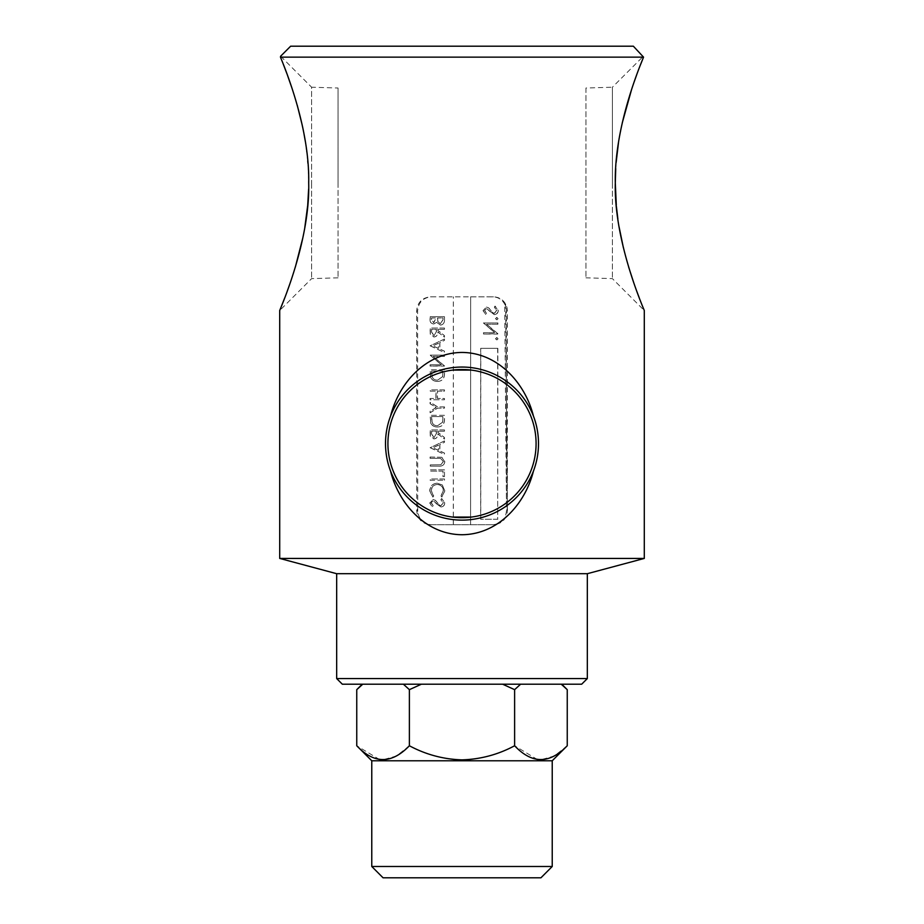 <?xml version="1.0" encoding="UTF-8"?>
<svg xmlns="http://www.w3.org/2000/svg" width="924" height="924" viewBox="0 0 924 924"><rect width="100%" height="100%" fill="white"/><g stroke="black" fill="none" stroke-linecap="round" stroke-linejoin="round"><path stroke-width="0.69" stroke-dasharray="4.62 3.46" d="M470.605 296.847L493.462 296.847C498.821 297.02 502.875 299.445 505.636 304.1A14.218 13.733 89.5 0 1 507.392 311.076L507.426 510.498C506.618 519.149 501.963 523.885 493.451 524.705L430.619 524.705C422.28 523.931 417.636 519.276 416.712 510.741L417.764 511.33A14.218 13.629 -90.5 0 1 417.74 510.487L417.613 311.065C418.341 302.46 422.892 297.724 431.265 296.847L492.781 296.858C498.071 297.054 502.044 299.48 504.7 304.146A14.218 13.733 89.5 0 1 506.444 311.076L506.479 510.498C505.763 519.092 501.201 523.827 492.815 524.716L431.358 524.705C423.4 523.943 418.872 519.484 417.764 511.33L417.74 508.466L416.701 510.487L416.62 311.065C417.429 302.402 422.072 297.667 430.572 296.847L470.651 296.847L470.593 524.705L470.651 296.847M493.555 524.705L492.815 524.716L493.555 524.705M431.173 296.847L430.469 296.847L431.173 296.847M486.498 324.243L497.724 324.243L497.724 322.95L483.414 322.95L494.698 332.744L483.414 332.744L483.414 334.038L497.724 334.038L486.498 324.243L497.724 324.243M494.236 314.645L494.236 314.645C496.615 314.356 497.897 312.982 498.082 310.533L494.975 306.144L494.259 307.369L496.627 310.533L494.213 313.352L492.815 312.832L488.588 307.877L486.405 307.068L483.044 310.626L485.481 314.46L486.371 313.294L484.523 310.476L486.347 308.362L494.236 314.645M480.676 348.348L497.678 348.348L497.678 519.242L480.665 519.242L480.676 348.348L497.678 348.348M497.909 318.618L496.719 317.417L495.541 318.618L496.719 319.82L498.094 318.618L496.904 317.417L495.541 318.618M497.909 338.75L496.719 337.549L495.53 338.738L496.719 339.94L498.094 338.738L496.904 337.537L495.53 338.738M495.714 338.738L496.904 339.94L498.094 338.738M495.714 318.618L496.904 319.82L498.094 318.618M497.874 348.348L497.678 519.242M497.863 519.242L480.665 519.242M480.757 519.242L480.78 348.336M489.778 311.249L494.409 314.645C496.812 314.345 498.105 312.982 498.279 310.533L495.16 306.144L494.432 307.369L496.812 310.533L494.386 313.352L492.989 312.832L488.727 307.877L486.532 307.068L483.16 310.614L485.608 314.46L486.498 313.294L484.638 310.476L486.474 308.362L489.628 311.249M497.909 324.243L497.909 322.95L483.529 322.95L494.871 332.744L483.529 332.744L483.529 334.038L497.724 333.737M497.909 333.737L486.636 324.243M437.271 483.183C432.675 483.622 430.226 486.186 429.903 490.863L432.859 497.089L433.714 495.969L431.358 490.783C431.623 486.948 433.622 484.846 437.364 484.465C441.141 484.846 443.15 486.983 443.381 490.875L441.002 495.969L441.845 497.089L444.848 490.887L442.342 484.996L437.121 483.183C432.49 483.633 430.03 486.197 429.718 490.863L429.903 490.863M429.718 490.863L432.686 497.089L433.552 495.969L431.173 490.783C431.439 486.96 433.448 484.857 437.214 484.465L437.214 484.465C441.037 484.869 443.046 487.006 443.266 490.875L443.381 490.875M444.479 476.599L444.479 469.831L430.261 469.831L430.261 471.113L443.012 471.113L443.012 476.599L444.479 476.599L444.479 469.831M444.479 440.921L430.261 447.69L444.479 454.458L444.479 453.072L439.905 450.958L439.893 444.49L444.479 442.319L444.479 440.921L430.261 447.69M437.526 427.015L437.526 427.015C442.099 426.749 444.421 424.324 444.479 419.727L444.479 415.303L430.249 415.303L430.769 422.718C432.051 425.606 434.303 427.038 437.526 427.015M444.467 391.152L444.467 389.87L430.249 389.87L430.249 391.152L436.059 391.152L436.059 398.475L430.249 398.475L430.249 399.757L444.467 399.757L444.467 398.475L437.514 398.475L437.514 391.152L444.467 391.152L444.467 389.87M433.275 356.387L444.467 356.387L444.467 355.105L430.238 355.105L441.429 364.807L430.238 364.807L430.238 366.089L444.467 366.089L433.113 356.387L444.467 356.387M444.467 329.314L444.467 328.032L430.238 328.032L430.422 334.118L434.026 336.994C436.763 336.59 438.045 334.904 437.872 331.935L444.467 337.179L444.467 335.597L437.872 330.353L437.872 329.314L444.467 329.314L444.467 328.032M453.384 524.705L453.384 296.847M417.74 510.487L416.712 510.741M444.467 320.547L444.467 316.689L430.226 316.689L430.226 319.473C430.076 322.13 431.254 323.643 433.737 324.001L436.763 322.349L440.413 325.098C443.035 324.786 444.386 323.261 444.467 320.547L444.467 316.689M444.467 339.004L430.238 345.772L444.467 352.541L444.467 351.155L439.893 349.041L439.893 342.573L444.467 340.402L444.467 339.004L430.238 345.772M437.514 381.45L437.514 381.45C442.099 381.196 444.421 378.759 444.467 374.162L444.467 369.75L430.238 369.75L430.757 377.154C432.051 380.053 434.303 381.485 437.514 381.45M444.479 406.883L437.687 406.883L430.249 402.31L430.249 403.776L436.336 407.53L430.249 411.272L430.249 412.739L437.687 408.165L444.479 408.165L444.479 406.883L437.687 406.883M444.479 431.219L444.479 429.937L430.261 429.937L430.445 436.036L434.037 438.912C436.775 438.496 438.057 436.809 437.884 433.853L444.479 439.085L444.479 437.502L437.884 432.259L437.884 431.219L444.479 431.219L444.479 429.937M441.834 457.276L430.261 457.022L430.261 458.304L440.656 458.362L443.381 461.665L440.967 464.749L430.261 464.887L430.261 466.17L438.842 466.17C442.273 466.458 444.282 464.98 444.848 461.734L441.834 457.276L430.261 457.022M444.479 480.261L444.479 478.978L430.272 478.978L430.272 480.261L444.479 480.261L444.479 478.978M440.979 506.976L440.979 506.976C443.37 506.687 444.652 505.324 444.848 502.899L441.718 498.556L441.002 499.757L443.381 502.899L440.956 505.694L439.558 505.174L435.366 500.265L433.206 499.468L429.914 502.991L432.305 506.791L433.171 505.636L431.358 502.841L433.148 500.75L440.979 506.976M453.314 524.705L453.338 296.847M436.232 503.615L440.852 506.976C443.266 506.687 444.559 505.324 444.744 502.899L441.603 498.556L440.875 499.769L443.266 502.899L440.829 505.694L439.431 505.185L435.204 500.265L433.033 499.468L429.729 502.991L432.132 506.791L432.998 505.636L431.173 502.841L432.975 500.75L436.394 503.615M444.375 478.978L430.087 478.978L430.272 480.261M430.087 480.261L444.375 480.261M430.076 457.022L430.076 458.304L440.529 458.362L443.266 461.665L440.84 464.749L430.076 464.887L430.076 466.17L438.692 466.17C442.157 466.447 444.178 464.968 444.744 461.734L444.848 461.734M444.744 461.734L441.707 457.276M444.375 429.937L430.076 429.949L430.272 436.036L433.876 438.912C436.648 438.484 437.93 436.798 437.745 433.853L444.375 439.096L444.375 437.502L437.745 432.27L437.884 431.219M437.745 431.219L444.375 431.219M437.549 406.895L430.064 402.321L430.064 403.788L436.186 407.53L430.076 411.284L430.076 412.751L437.549 408.165L444.479 408.165M444.375 408.165L444.375 406.883M430.572 377.154C431.878 380.053 434.141 381.485 437.375 381.462C441.995 381.185 444.317 378.759 444.375 374.174L444.375 369.75L430.064 369.75L430.757 377.154M430.064 345.784L444.375 352.552L444.375 351.155L439.766 349.041L439.766 342.573L444.467 340.402M444.375 340.402L444.375 339.004M444.375 316.689L430.053 316.689L430.053 319.473C429.891 322.118 431.069 323.631 433.587 324.001L436.625 322.361L440.286 325.098C442.942 324.774 444.305 323.25 444.375 320.547M444.375 328.032L430.053 328.032L430.249 334.118L433.864 336.994C436.636 336.567 437.93 334.881 437.745 331.935L444.375 337.179L444.375 335.597L437.745 330.353L437.872 329.314M437.745 329.314L444.375 329.314M444.375 356.387L444.375 355.105L430.064 355.105L441.314 364.807L430.064 364.807L430.064 366.089L444.467 365.788M444.375 365.8L433.113 356.387M444.375 389.87L430.064 389.87L430.064 391.152L435.909 391.152L435.909 398.475L430.064 398.475L430.064 399.757L444.375 399.757L444.375 398.475L437.375 398.475L437.514 391.152M437.375 391.152L444.375 391.152M430.584 422.718C431.878 425.606 434.141 427.038 437.375 427.015C441.995 426.749 444.317 424.312 444.375 419.727L444.375 415.303L430.076 415.303L430.769 422.718M430.076 447.69L444.375 454.458L444.375 453.072L439.766 450.958L439.766 444.49L444.479 442.319M444.375 442.319L444.375 440.921M444.375 469.831L430.076 469.831L430.076 471.113L442.896 471.113L443.012 476.599M442.896 476.599L444.375 476.599M443.266 490.875L440.875 495.969L441.73 497.089L444.744 490.887L442.342 484.996M442.226 484.996L437.121 483.183M431.531 433.899L431.531 431.219L436.278 431.219L436.301 433.841L433.876 437.63L431.531 433.899L431.704 431.219L436.428 431.219L436.451 433.841L434.037 437.63L431.704 433.899M431.52 371.032L442.896 371.032L442.527 376.749L437.375 380.18C434.673 380.168 432.848 378.909 431.924 376.414L431.52 371.032L443 371.021L442.642 376.738L437.514 380.18C434.823 380.157 433.021 378.909 432.086 376.414L431.693 371.032M438.288 348.371L432.836 345.853L438.288 343.266L438.426 348.371L432.998 345.853L438.426 343.266L438.426 348.371M437.56 318.815L437.56 317.972L442.896 317.96L442.896 319.785L440.286 323.816L437.722 321.483L437.687 317.96L443 317.96L443 319.785L440.413 323.816L437.861 321.483L437.687 318.815M431.52 319.704L431.52 317.972L436.093 317.972L433.61 322.719L431.52 319.704L431.681 317.96L436.232 317.96L433.772 322.719L431.681 319.704M431.52 331.982L431.52 329.314L436.278 329.314L436.29 331.924L433.864 335.712L431.52 331.982L431.681 329.314L436.417 329.314L436.44 331.924L434.014 335.712L431.681 331.982M431.531 416.585L442.896 416.585L442.527 422.303L437.375 425.733C434.673 425.721 432.859 424.474 431.924 421.979L431.531 416.585L443.012 416.585L442.642 422.303L437.514 425.733C434.834 425.721 433.021 424.463 432.097 421.979L431.704 416.585M438.299 450.288L432.848 447.77L438.299 445.183L438.438 450.288L433.01 447.77L438.438 445.183L438.438 450.288M452.679 370.097A74.082 74.082 0 0 0 452.679 517.082M471.321 517.082A74.082 74.082 0 0 0 471.321 370.097M383.067 877.8L540.933 877.8M552.229 866.493L371.771 866.493M371.771 760.775L552.229 760.775M403.395 684.21L362.739 684.21L421.356 684.21L403.395 684.21L409.378 689.662L409.378 745.76C425.883 754.596 443.428 759.297 462 759.863C480.607 759.297 498.151 754.596 514.622 745.76L514.622 689.662L502.644 684.21L561.792 684.21L421.356 684.21L502.644 684.21M567.244 745.76L554.296 756.028L540.436 759.851M537.479 759.597L514.622 745.76M308.685 181.462L307.923 163.248M307.727 160.845L305.278 141.141M303.788 132.733L303.384 130.665M302.518 126.472L302.252 125.237M297.309 105.486L292.192 88.796M287.433 75.133L286.867 73.597M283.218 64.022L281.716 60.245M585.955 88.011L585.955 182.917L585.955 88.011L612.393 87.214L612.393 182.917L612.393 87.214L643.381 56.225L643.543 57.138L280.457 57.138L280.619 56.225L311.607 87.214L311.607 182.917L311.607 87.214L338.045 88.011L338.045 182.917L338.045 88.011M640.771 64.068L636.578 75.11M634.234 81.67L631.6 89.443M622.291 122.753L618.503 142.55M616.135 162.451L615.719 168.595M311.607 182.917L311.607 278.621L311.607 182.917M338.045 182.917L338.045 277.824L338.045 182.917M362.739 684.21L356.756 689.662M342.33 684.21L581.67 684.21M612.393 182.917L612.393 278.621L612.393 182.917M585.955 182.917L585.955 277.824L585.955 182.917M284.719 297.921L287.156 291.441M289.836 283.957L295.334 267.105M302.829 237.907L304.781 227.685M307.669 205.671L307.727 205.036M308.616 189.131L308.697 182.917M616.296 205.301L616.4 206.502M617.879 219.08L619.115 227.061M623.388 247.736L628.655 267.071M634.06 283.691L636.855 291.476M639.235 297.828L644.294 310.522L612.393 278.621L585.955 277.824M279.706 558.431L644.294 558.431M290.644 46.2L633.356 46.2M336.671 573.7L587.329 573.7M336.671 678.562L587.329 678.562M409.378 745.76L396.419 756.028L382.571 759.851M379.614 759.597L356.756 745.76M421.356 684.21L409.378 689.662M514.622 689.662L520.605 684.21M561.261 684.21L567.244 689.662M507.392 311.076L506.444 311.076M507.426 510.498L505.636 304.1L504.7 304.146L506.479 508.489L507.426 510.498L506.479 510.498M493.462 296.847L492.781 296.858M430.619 524.705L431.358 524.705M416.62 311.065L417.613 311.065M338.045 277.824L311.607 278.621L279.706 310.522"/><path stroke-width="1.39" d="M387.918 443.589A74.082 74.082 0 0 0 462 517.671A74.082 74.082 0 0 0 536.082 443.589A74.082 74.082 0 0 0 462 369.508A74.082 74.082 0 0 0 387.918 443.589M452.679 517.082L471.321 517.082M552.229 866.493L540.933 877.8L383.067 877.8L371.771 866.493L552.229 866.493L552.229 760.775L371.771 760.775L356.756 745.76L356.756 689.662L362.739 684.21M540.436 759.851L537.479 759.597M356.756 745.76C374.139 764.136 391.684 764.136 409.378 745.76C425.883 754.596 443.428 759.297 462 759.863C480.607 759.297 498.151 754.596 514.622 745.76C532.005 764.136 549.549 764.136 567.244 745.76L567.244 689.662L561.261 684.21M281.716 60.245L280.457 57.138C286.348 71.356 309.771 129.372 308.697 182.917L308.685 181.462M307.923 163.248L307.727 160.845M305.278 141.141L303.788 132.733M303.384 130.665L302.518 126.472M302.252 125.237L297.309 105.486M292.192 88.796L287.433 75.133M286.867 73.597L283.218 64.022M280.619 56.225L280.457 57.138L643.543 57.138L633.356 46.2L290.644 46.2L280.619 56.225M615.719 168.595L615.303 182.917C614.264 129.152 637.664 71.379 643.543 57.138L640.771 64.068M636.578 75.11L634.234 81.67M631.6 89.443L622.291 122.753M618.503 142.55L616.135 162.451M581.67 684.21L342.33 684.21L336.671 678.562L587.329 678.562L581.67 684.21M587.329 678.562L587.329 573.7L336.671 573.7L336.671 678.562M587.329 573.7L644.294 558.431L279.706 558.431L336.671 573.7M390.563 416.066C398.683 383.414 425.756 352.76 461.861 352.448C497.967 352.529 525.352 383.356 533.437 416.066C536.786 424.855 538.473 434.026 538.496 443.589C538.484 453.049 536.798 462.219 533.437 471.113C525.317 503.765 498.244 534.407 462.139 534.73C426.033 534.649 398.648 503.811 390.563 471.113C387.214 462.323 385.527 453.141 385.504 443.589C385.516 434.13 387.202 424.959 390.563 416.066A76.565 76.565 0 0 1 533.437 416.066M308.697 182.917C310.198 241.268 280.677 307.831 279.706 310.522L279.706 558.431M616.296 205.301L615.303 182.917C613.779 241.037 643.3 307.842 644.294 310.522L644.294 558.431M471.321 370.097L452.679 370.097M390.563 471.113A76.565 76.565 0 0 0 533.437 471.113M279.706 310.522L284.719 297.921M287.156 291.441L289.836 283.957M295.334 267.105L302.829 237.907M304.781 227.685L307.669 205.671M307.727 205.036L308.616 189.131M616.4 206.502L617.879 219.08M619.115 227.061L623.388 247.736M628.655 267.071L634.06 283.691M636.855 291.476L639.235 297.828M520.605 684.21L514.622 689.662L502.644 684.21M514.622 745.76L514.622 689.662M421.356 684.21L409.378 689.662L403.395 684.21M409.378 745.76L409.378 689.662M382.571 759.851L379.614 759.597M371.771 866.493L371.771 760.775M552.229 760.775L567.244 745.76M561.792 684.21L567.244 689.662M362.208 684.21L356.756 689.662"/></g></svg>
